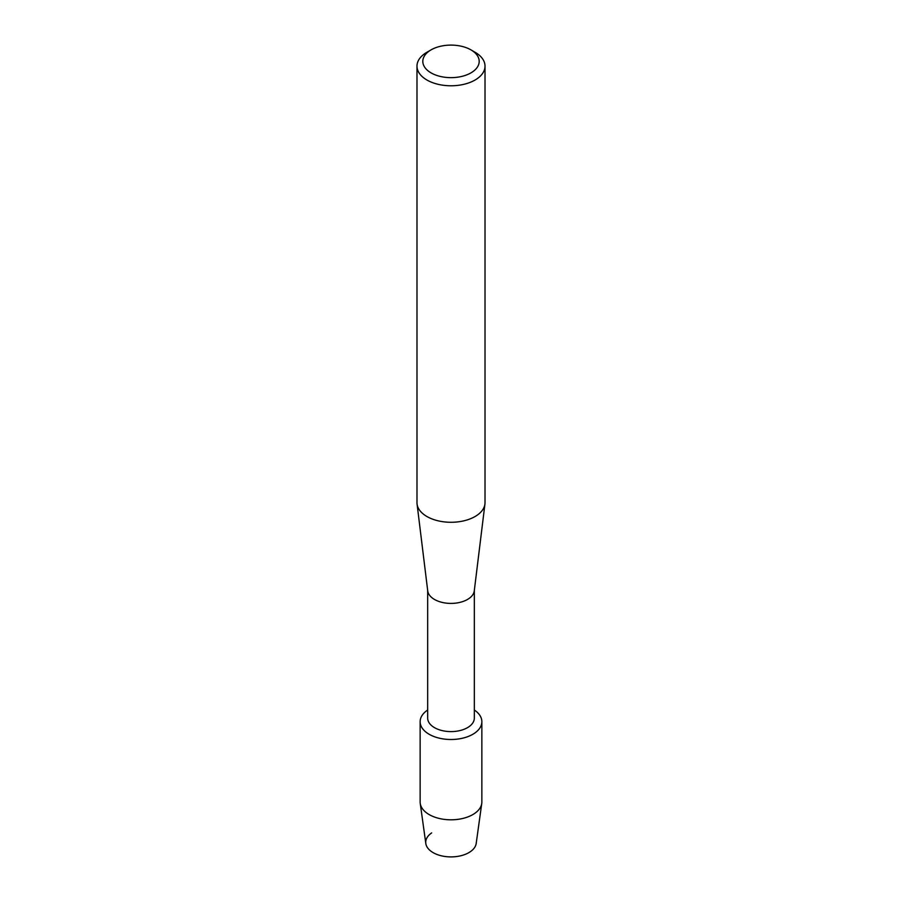 <?xml version="1.0" encoding="UTF-8"?>
<svg xmlns="http://www.w3.org/2000/svg" width="902" height="902" viewBox="0 0 902 902"><rect width="100%" height="100%" fill="white"/><g stroke="black" fill="none" stroke-linecap="round" stroke-linejoin="round"><path stroke-width="1.35" d="M481.86 721.679A30.86 17.814 180 0 1 472.817 734.284A30.86 17.814 180 0 0 474.328 710.021A30.86 17.814 180 0 1 481.86 721.679L481.86 801.991A30.86 17.814 180 0 1 481.758 803.423L476.188 843.483A25.267 14.59 180 0 1 468.871 852.627A25.267 14.59 180 0 1 433.918 853.067A25.267 14.59 180 0 1 431.652 832.918M474.328 590.415L474.328 718.127A23.328 13.474 180 0 1 467.495 727.655A23.328 13.474 180 0 1 442.07 730.575A23.328 13.474 180 0 1 427.672 718.127L427.672 590.415M472.817 734.284A30.86 17.814 180 0 1 429.972 734.724A30.86 17.814 180 0 1 427.672 710.021A30.86 17.814 180 0 0 420.14 721.679A30.86 17.814 180 0 0 439.195 738.14A30.86 17.814 180 0 0 472.817 734.284M470.934 49.869L475.061 52.248A34.017 19.641 180 0 1 485.017 66.139L485.017 502.639A34.017 19.641 180 0 1 484.938 504.026L474.272 590.889A23.328 13.474 180 0 1 467.495 599.458A23.328 13.474 180 0 1 442.837 602.559A23.328 13.474 180 0 1 427.728 590.889L417.062 504.026A34.017 19.641 180 0 1 416.983 502.639L416.983 66.139A34.017 19.641 180 0 1 426.939 52.248L431.066 49.869A28.188 16.27 180 0 1 470.934 49.869A28.188 16.27 180 0 1 470.934 72.882A28.188 16.27 180 0 1 431.066 72.882A28.188 16.27 180 0 1 431.066 49.869L426.939 52.248M484.938 504.026A34.017 19.641 180 0 1 475.061 516.53A34.017 19.641 180 0 1 439.105 521.04A34.017 19.641 180 0 1 417.062 504.026M485.017 66.139A34.017 19.641 180 0 1 475.061 80.03A34.017 19.641 180 0 1 437.977 84.281A34.017 19.641 180 0 1 416.983 66.139M481.758 803.423A30.86 17.814 180 0 1 472.817 814.596A30.86 17.814 180 0 1 440.345 818.712A30.86 17.814 180 0 1 420.242 803.423A30.86 17.814 180 0 1 420.14 801.991L420.14 721.679M468.871 852.627A25.267 14.59 180 0 1 442.273 856.009A25.267 14.59 180 0 1 425.812 843.483L420.242 803.423"/></g></svg>
